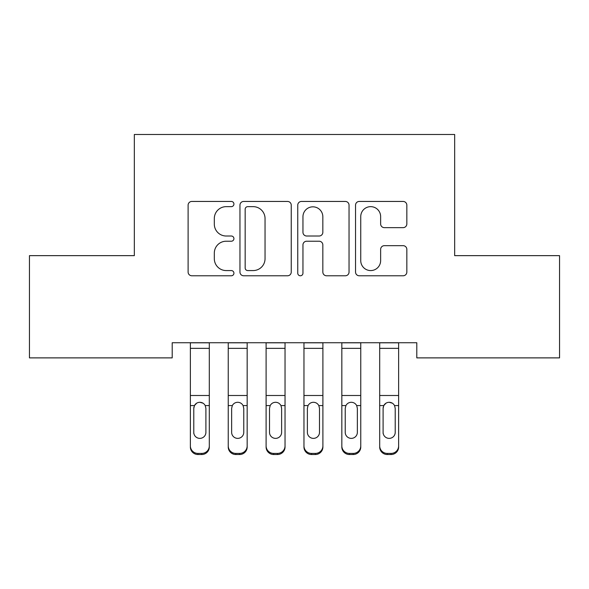 <?xml version="1.0" encoding="UTF-8"?>
<svg xmlns="http://www.w3.org/2000/svg" width="589" height="589" viewBox="0 0 589 589"><rect width="100%" height="100%" fill="white"/><g stroke="black" fill="none" stroke-linecap="round" stroke-linejoin="round"><path stroke-width="0.88" d="M233.921 204.044A2.599 2.599 0 0 0 231.315 201.445L191.83 201.445A3.718 3.718 0 0 0 188.112 205.163L188.112 272.059A3.718 3.718 0 0 0 191.83 275.777L231.315 275.777A2.599 2.599 0 0 0 233.921 273.178A2.599 2.599 0 0 0 231.315 270.572L226.205 270.572A11.89 11.89 0 0 1 214.315 258.681L214.315 253.108A11.89 11.89 0 0 1 226.205 241.218L231.315 241.218A2.599 2.599 0 0 0 233.921 238.611A2.599 2.599 0 0 0 231.315 236.012L226.205 236.012A11.89 11.89 0 0 1 214.315 224.114L214.315 218.541A11.89 11.89 0 0 1 226.205 206.651L231.315 206.651A2.599 2.599 0 0 0 233.921 204.044M403.119 227.648A3.718 3.718 0 0 0 406.837 223.93L406.837 205.163A3.718 3.718 0 0 0 403.119 201.445L359.261 201.445A3.718 3.718 0 0 0 355.542 205.163L355.542 272.059A3.718 3.718 0 0 0 359.261 275.777L403.119 275.777A3.718 3.718 0 0 0 406.837 272.059L406.837 249.39A3.718 3.718 0 0 0 403.119 245.672L384.352 245.672A3.718 3.718 0 0 0 380.634 249.39L380.634 260.632A9.939 9.939 0 0 1 370.695 270.572A9.939 9.939 0 0 1 360.748 260.632L360.748 216.59A9.939 9.939 0 0 1 370.695 206.651A9.939 9.939 0 0 1 380.634 216.59L380.634 223.93A3.718 3.718 0 0 0 384.352 227.648L403.119 227.648M416.798 342.739L172.202 342.739L172.202 357.884L29.45 357.884L29.45 255.648L134.336 255.648L134.336 134.483L454.664 134.483L454.664 255.648L559.55 255.648L559.55 357.884L416.798 357.884L416.798 342.739M291.246 205.163A3.718 3.718 0 0 0 287.528 201.445L243.677 201.445A3.718 3.718 0 0 0 239.959 205.163L239.959 272.059A3.718 3.718 0 0 0 243.677 275.777L287.528 275.777A3.718 3.718 0 0 0 291.246 272.059L291.246 205.163M301.472 201.445L345.323 201.445A3.718 3.718 0 0 1 349.041 205.163L349.041 272.059A3.718 3.718 0 0 1 345.323 275.777L326.556 275.777A3.718 3.718 0 0 1 322.838 272.059L322.838 244.928A3.718 3.718 0 0 0 319.12 241.218L306.67 241.218A3.718 3.718 0 0 0 302.952 244.928L302.952 273.178A2.599 2.599 0 0 1 300.353 275.777A2.599 2.599 0 0 1 297.754 273.178L297.754 205.163A3.718 3.718 0 0 1 301.472 201.445M247.763 206.651A2.599 2.599 0 0 0 245.164 209.25L245.164 267.973A2.599 2.599 0 0 0 247.763 270.572L253.152 270.572A11.89 11.89 0 0 0 265.043 258.681L265.043 218.541A11.89 11.89 0 0 0 253.152 206.651L247.763 206.651M322.838 216.774A9.939 9.939 0 0 0 312.899 206.835A9.939 9.939 0 0 0 302.952 216.774L302.952 232.294A3.718 3.718 0 0 0 306.67 236.012L319.12 236.012A3.718 3.718 0 0 0 322.838 232.294L322.838 216.774M190.372 406.675L190.372 445.902A7.576 7.524 -0 0 0 197.948 453.42L201.732 453.42A7.576 7.524 -0 0 0 209.309 445.902L209.309 446.992A7.576 7.524 180 0 1 201.732 454.517L201.732 453.42M205.9 432.363L205.9 408.376L205.9 432.363A6.059 6.015 180 0 1 199.84 438.378A6.059 6.015 180 0 0 205.9 432.363M193.781 433.452L193.781 432.363A6.059 6.015 180 0 0 199.84 438.378M196.674 403.171L194.451 405.578L193.781 407.809M202.999 403.171L199.84 402.28C202.255 402.368 204.052 403.472 205.23 405.578L205.9 408.376M209.309 342.739L209.309 446.992M190.372 342.739L190.372 445.902M197.948 453.42L197.948 454.517L201.732 454.517M197.948 454.517A7.576 7.524 180 0 1 190.372 446.992M190.372 405.578L194.451 405.578L193.781 408.376L193.781 432.363M194.451 405.578C195.622 403.472 197.418 402.375 199.84 402.28M247.166 342.739L247.166 446.992A7.576 7.524 180 0 1 239.598 454.517L239.598 453.42A7.576 7.524 -0 0 0 247.166 445.902M235.814 453.42L235.814 454.517A7.576 7.524 180 0 1 228.237 446.992L228.237 445.902A7.576 7.524 -0 0 0 235.814 453.42L239.598 453.42M228.237 342.739L228.237 445.902M235.814 454.517L239.598 454.517M243.088 405.578L243.765 408.376L243.765 432.363A6.059 6.015 180 0 1 237.706 438.378A6.059 6.015 180 0 1 231.646 432.363L231.646 408.376L232.316 405.578C233.487 403.472 235.283 402.375 237.706 402.28C240.121 402.368 241.917 403.472 243.088 405.578L247.166 405.578M285.032 342.739L285.032 446.992A7.576 7.524 180 0 1 277.463 454.517L277.463 453.42A7.576 7.524 -0 0 0 285.032 445.902M273.671 453.42L273.671 454.517A7.576 7.524 180 0 1 266.103 446.992L266.103 445.902A7.576 7.524 -0 0 0 273.671 453.42L277.463 453.42M266.103 342.739L266.103 445.902M273.671 454.517L277.463 454.517M280.953 405.578L281.623 408.376L281.623 432.363A6.059 6.015 180 0 1 275.571 438.378A6.059 6.015 180 0 1 269.512 432.363L269.512 408.376L270.182 405.578C271.352 403.472 273.149 402.375 275.571 402.28C277.979 402.368 279.775 403.472 280.953 405.578L285.032 405.578M322.897 342.739L322.897 446.992A7.576 7.524 180 0 1 315.329 454.517L315.329 453.42A7.576 7.524 -0 0 0 322.897 445.902M311.537 453.42L311.537 454.517A7.576 7.524 180 0 1 303.968 446.992L303.968 445.902A7.576 7.524 -0 0 0 311.537 453.42L315.329 453.42M303.968 342.739L303.968 445.902M311.537 454.517L315.329 454.517M318.818 405.578L319.488 408.376L319.488 432.363A6.059 6.015 180 0 1 313.429 438.378A6.059 6.015 180 0 1 307.377 432.363L307.377 408.376L308.047 405.578C309.218 403.472 311.014 402.375 313.429 402.28C315.844 402.368 317.64 403.472 318.818 405.578L322.897 405.578M360.762 342.739L360.762 446.992A7.576 7.524 180 0 1 353.186 454.517L353.186 453.42A7.576 7.524 -0 0 0 360.762 445.902M349.402 453.42L349.402 454.517A7.576 7.524 180 0 1 341.834 446.992L341.834 445.902A7.576 7.524 -0 0 0 349.402 453.42L353.186 453.42M341.834 342.739L341.834 445.902M349.402 454.517L353.186 454.517M356.684 405.578L357.354 408.376L357.354 432.363A6.059 6.015 180 0 1 351.294 438.378A6.059 6.015 180 0 1 345.235 432.363L345.235 408.376L345.912 405.578C347.083 403.472 348.872 402.375 351.294 402.28C353.709 402.368 355.506 403.472 356.684 405.578L360.762 405.578M379.691 406.675L379.691 445.902A7.576 7.524 -0 0 0 387.267 453.42L391.052 453.42A7.576 7.524 -0 0 0 398.628 445.902L398.628 446.992A7.576 7.524 180 0 1 391.052 454.517L391.052 453.42M395.219 432.363L395.219 408.376L395.219 432.363A6.059 6.015 180 0 1 389.16 438.378A6.059 6.015 180 0 0 395.219 432.363M383.1 433.452L383.1 432.363A6.059 6.015 180 0 0 389.16 438.378M386.001 403.171L383.77 405.578L383.1 407.809M392.326 403.171L389.16 402.28C391.575 402.368 393.371 403.472 394.549 405.578L395.219 408.376M398.628 342.739L398.628 446.992M379.691 342.739L379.691 445.902M387.267 453.42L387.267 454.517L391.052 454.517M387.267 454.517A7.576 7.524 180 0 1 379.691 446.992M379.691 405.578L383.77 405.578L383.1 408.376L383.1 432.363M383.77 405.578C384.941 403.472 386.737 402.375 389.16 402.28M190.372 342.813L209.309 342.813M205.23 405.578L209.309 405.578M190.372 395.491L209.309 395.491M190.372 348.349L209.309 348.349M228.237 342.813L247.166 342.813M228.237 405.578L232.316 405.578M228.237 395.491L247.166 395.491M228.237 348.349L247.166 348.349M266.103 342.813L285.032 342.813M266.103 405.578L270.182 405.578M266.103 395.491L285.032 395.491M266.103 348.349L285.032 348.349M303.968 342.813L322.897 342.813M303.968 405.578L308.047 405.578M303.968 395.491L322.897 395.491M303.968 348.349L322.897 348.349M341.834 342.813L360.762 342.813M341.834 405.578L345.912 405.578M341.834 395.491L360.762 395.491M341.834 348.349L360.762 348.349M379.691 342.813L398.628 342.813M394.549 405.578L398.628 405.578M379.691 395.491L398.628 395.491M379.691 348.349L398.628 348.349"/></g></svg>

